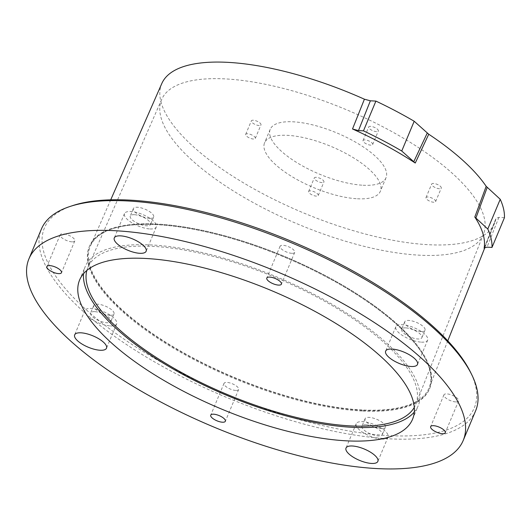 <?xml version="1.0" encoding="UTF-8"?>
<svg xmlns="http://www.w3.org/2000/svg" width="531" height="531" viewBox="0 0 531 531"><rect width="100%" height="100%" fill="white"/><g stroke="black" fill="none" stroke-linecap="round" stroke-linejoin="round"><path stroke-width="0.4" stroke-dasharray="2.65 1.99" d="M192.003 160.243A174.427 62.134 22.7 0 1 161.696 99.383A174.427 62.134 22.7 0 1 283.302 88.405A174.427 62.134 22.7 0 1 452.916 173.863A174.427 62.134 22.7 0 1 483.522 234.005A174.427 62.134 22.7 0 1 362.613 245.953A174.427 62.134 22.7 0 1 192.003 160.243M86.852 270.432A177.666 63.289 22.7 0 1 87.987 267.193A177.666 63.289 22.7 0 1 211.849 256.015A177.666 63.289 22.7 0 1 384.623 343.059A177.666 63.289 22.7 0 1 415.793 404.317A177.666 63.289 22.7 0 1 414.286 407.403M364.943 139.885A5.217 1.858 -157.3 0 0 363.038 140.509A5.217 1.858 -157.3 0 0 367.133 144.233A5.217 1.858 -157.3 0 0 372.662 144.532A5.217 1.858 -157.3 0 0 370.346 141.704A5.217 1.858 -157.3 0 0 364.943 139.885M247.585 133.759A5.217 1.858 -157.3 0 0 245.68 134.383A5.217 1.858 -157.3 0 0 249.776 138.106A5.217 1.858 -157.3 0 0 255.305 138.405A5.217 1.858 -157.3 0 0 252.988 135.578A5.217 1.858 -157.3 0 0 247.585 133.759M310.542 190.848A5.217 1.858 -157.3 0 0 308.637 191.472A5.217 1.858 -157.3 0 0 312.732 195.202A5.217 1.858 -157.3 0 0 318.261 195.501A5.217 1.858 -157.3 0 0 315.945 192.667A5.217 1.858 -157.3 0 0 310.542 190.848M427.9 196.974A5.217 1.858 -157.3 0 0 425.995 197.598A5.217 1.858 -157.3 0 0 430.09 201.329A5.217 1.858 -157.3 0 0 435.619 201.627A5.217 1.858 -157.3 0 0 433.303 198.793A5.217 1.858 -157.3 0 0 427.9 196.974M357.436 198.773A62.764 22.355 -157.3 0 0 380.362 191.273A62.764 22.355 -157.3 0 0 331.085 146.43A62.764 22.355 -157.3 0 0 264.557 142.832A62.764 22.355 -157.3 0 0 292.402 176.883A62.764 22.355 -157.3 0 0 357.436 198.773M475.657 410.722A235.359 83.838 22.7 0 1 389.688 438.838A235.359 83.838 22.7 0 1 145.813 356.759A235.359 83.838 22.7 0 1 41.398 229.067M72.86 205.543A233.009 83.002 -157.3 0 0 113.674 331.835A233.009 83.002 -157.3 0 0 389.223 435.619A233.009 83.002 -157.3 0 0 470.313 371.8M291.818 253.32A7.932 2.828 22.7 0 1 281.47 248.999A7.932 2.828 22.7 0 1 280.089 246.251A7.932 2.828 22.7 0 1 288.492 246.709A7.932 2.828 22.7 0 1 294.718 252.371A7.932 2.828 22.7 0 1 291.818 253.32M71.911 241.837A7.932 2.828 22.7 0 1 63.7 239.069A7.932 2.828 22.7 0 1 60.182 234.768A7.932 2.828 22.7 0 1 68.585 235.226A7.932 2.828 22.7 0 1 74.811 240.888A7.932 2.828 22.7 0 1 71.911 241.837M235.764 390.424A7.932 2.828 22.7 0 1 227.547 387.663A7.932 2.828 22.7 0 1 224.029 383.355A7.932 2.828 22.7 0 1 229.545 382.838A7.932 2.828 22.7 0 1 237.277 386.727A7.932 2.828 22.7 0 1 238.658 389.475A7.932 2.828 22.7 0 1 235.764 390.424M455.671 401.907A7.932 2.828 22.7 0 1 447.454 399.139A7.932 2.828 22.7 0 1 443.936 394.838A7.932 2.828 22.7 0 1 446.837 393.889A7.932 2.828 22.7 0 1 455.047 396.657A7.932 2.828 22.7 0 1 458.565 400.958A7.932 2.828 22.7 0 1 455.671 401.907M109.997 315.295A10.985 3.909 22.7 0 1 98.613 311.465A10.985 3.909 22.7 0 1 93.741 305.511A10.985 3.909 22.7 0 1 97.757 304.197A10.985 3.909 22.7 0 1 109.134 308.026A10.985 3.909 22.7 0 1 114.006 313.987A10.985 3.909 22.7 0 1 109.997 315.295M420.99 331.536A10.985 3.909 22.7 0 1 409.613 327.707A10.985 3.909 22.7 0 1 404.741 321.746A10.985 3.909 22.7 0 1 408.751 320.432A10.985 3.909 22.7 0 1 420.134 324.262A10.985 3.909 22.7 0 1 425.006 330.222A10.985 3.909 22.7 0 1 420.99 331.536M149.636 218.347A10.985 3.909 22.7 0 1 138.252 214.517A10.985 3.909 22.7 0 1 133.381 208.557A10.985 3.909 22.7 0 1 137.39 207.249A10.985 3.909 22.7 0 1 148.773 211.079A10.985 3.909 22.7 0 1 153.645 217.04A10.985 3.909 22.7 0 1 149.636 218.347M381.358 428.484A10.985 3.909 22.7 0 1 369.974 424.654A10.985 3.909 22.7 0 1 365.102 418.693A10.985 3.909 22.7 0 1 369.111 417.379A10.985 3.909 22.7 0 1 380.495 421.209A10.985 3.909 22.7 0 1 385.367 427.17A10.985 3.909 22.7 0 1 381.358 428.484M362.115 411.04A184.37 65.678 22.7 0 1 171.082 346.743A184.37 65.678 22.7 0 1 89.288 246.716A184.37 65.678 22.7 0 1 284.716 257.276A184.37 65.678 22.7 0 1 429.46 389.011A184.37 65.678 22.7 0 1 362.115 411.04M362.401 410.363A184.37 65.678 22.7 0 1 171.367 346.066A184.37 65.678 22.7 0 1 89.573 246.039A184.37 65.678 22.7 0 1 285.001 256.599A184.37 65.678 22.7 0 1 429.745 388.334A184.37 65.678 22.7 0 1 362.401 410.363M370.605 126.358A5.217 1.858 -157.3 0 0 368.7 126.982A5.217 1.858 -157.3 0 0 371.01 129.81A5.217 1.858 -157.3 0 0 376.413 131.628A5.217 1.858 -157.3 0 0 378.318 131.004A5.217 1.858 -157.3 0 0 376.008 128.177A5.217 1.858 -157.3 0 0 370.605 126.358M253.247 120.232A5.217 1.858 -157.3 0 0 251.342 120.856A5.217 1.858 -157.3 0 0 253.652 123.683A5.217 1.858 -157.3 0 0 259.055 125.502A5.217 1.858 -157.3 0 0 260.96 124.878A5.217 1.858 -157.3 0 0 258.65 122.05A5.217 1.858 -157.3 0 0 253.247 120.232M316.204 177.321A5.217 1.858 -157.3 0 0 314.299 177.945A5.217 1.858 -157.3 0 0 316.609 180.779A5.217 1.858 -157.3 0 0 322.012 182.598A5.217 1.858 -157.3 0 0 323.917 181.974A5.217 1.858 -157.3 0 0 321.607 179.139A5.217 1.858 -157.3 0 0 316.204 177.321M433.562 183.454A5.217 1.858 -157.3 0 0 431.657 184.071A5.217 1.858 -157.3 0 0 433.966 186.905A5.217 1.858 -157.3 0 0 439.369 188.724A5.217 1.858 -157.3 0 0 441.274 188.1A5.217 1.858 -157.3 0 0 438.964 185.273A5.217 1.858 -157.3 0 0 433.562 183.454M110.382 325.908A17.258 6.146 -157.3 0 0 116.687 323.844A17.258 6.146 -157.3 0 0 109.028 314.485A17.258 6.146 -157.3 0 0 91.146 308.465A17.258 6.146 -157.3 0 0 84.841 310.522A17.258 6.146 -157.3 0 0 92.5 319.888A17.258 6.146 -157.3 0 0 110.382 325.908M94.644 311.637A10.985 3.909 -157.3 0 0 90.628 312.945A10.985 3.909 -157.3 0 0 99.251 320.797A10.985 3.909 -157.3 0 0 110.899 321.428A10.985 3.909 -157.3 0 0 106.021 315.467A10.985 3.909 -157.3 0 0 94.644 311.637M421.382 342.143A17.258 6.146 -157.3 0 0 427.681 340.086A17.258 6.146 -157.3 0 0 420.028 330.72A17.258 6.146 -157.3 0 0 402.14 324.7A17.258 6.146 -157.3 0 0 395.834 326.764A17.258 6.146 -157.3 0 0 403.494 336.123A17.258 6.146 -157.3 0 0 421.382 342.143M405.638 327.873A10.985 3.909 -157.3 0 0 401.628 329.187A10.985 3.909 -157.3 0 0 410.251 337.032A10.985 3.909 -157.3 0 0 421.893 337.663A10.985 3.909 -157.3 0 0 417.021 331.702A10.985 3.909 -157.3 0 0 405.638 327.873M150.021 228.961A17.258 6.146 -157.3 0 0 156.326 226.896A17.258 6.146 -157.3 0 0 148.667 217.531A17.258 6.146 -157.3 0 0 130.785 211.517A17.258 6.146 -157.3 0 0 124.48 213.575A17.258 6.146 -157.3 0 0 132.133 222.94A17.258 6.146 -157.3 0 0 150.021 228.961M134.283 214.683A10.985 3.909 -157.3 0 0 130.268 215.998A10.985 3.909 -157.3 0 0 138.89 223.85A10.985 3.909 -157.3 0 0 150.532 224.474A10.985 3.909 -157.3 0 0 145.66 218.52A10.985 3.909 -157.3 0 0 134.283 214.683M381.743 439.091A17.258 6.146 -157.3 0 0 388.048 437.033A17.258 6.146 -157.3 0 0 380.388 427.667A17.258 6.146 -157.3 0 0 362.507 421.647A17.258 6.146 -157.3 0 0 356.201 423.711A17.258 6.146 -157.3 0 0 363.854 433.077A17.258 6.146 -157.3 0 0 381.743 439.091M365.998 424.82A10.985 3.909 -157.3 0 0 361.989 426.134A10.985 3.909 -157.3 0 0 370.611 433.98A10.985 3.909 -157.3 0 0 382.254 434.61A10.985 3.909 -157.3 0 0 377.382 428.65A10.985 3.909 -157.3 0 0 365.998 424.82M414.286 412.069A180.447 64.278 -157.3 0 0 418.202 405.757A180.447 64.278 -157.3 0 0 276.538 276.824A180.447 64.278 -157.3 0 0 85.272 266.489A180.447 64.278 -157.3 0 0 83.526 273.711M363.098 185.246A62.764 22.355 -157.3 0 0 386.017 177.746A62.764 22.355 -157.3 0 0 336.747 132.903A62.764 22.355 -157.3 0 0 270.219 129.305A62.764 22.355 -157.3 0 0 298.064 163.356A62.764 22.355 -157.3 0 0 363.098 185.246M484.093 248.302L495.981 218.513A180.447 64.278 22.7 0 1 494.739 222.788A180.447 64.278 22.7 0 1 428.676 244.718A180.447 64.278 22.7 0 1 241.253 181.516A180.447 64.278 22.7 0 1 161.809 83.52M361.963 409.965A183.58 65.393 22.7 0 1 171.281 345.661A183.58 65.393 22.7 0 1 90.456 245.966A183.58 65.393 22.7 0 1 157.349 224.414A183.58 65.393 22.7 0 1 347.108 288.154A183.58 65.393 22.7 0 1 429.174 387.65A183.58 65.393 22.7 0 1 361.963 409.965M504.45 217.657L498.908 217.371L496.027 218.334L484.146 248.116M498.908 217.371L487.02 247.154M161.696 99.383L87.987 267.193M483.522 234.005L415.793 404.317M89.573 246.039L89.288 246.716M429.745 388.334L429.46 389.011M372.662 144.532L378.318 131.004M363.038 140.509L368.7 126.982M255.305 138.405L260.96 124.878M245.68 134.383L251.342 120.856M318.261 195.501L323.917 181.974M308.637 191.472L314.299 177.945M435.619 201.627L441.274 188.1M425.995 197.598L431.657 184.071M84.841 310.522L74.659 334.869M116.687 323.844L106.505 348.19M93.741 305.511L90.628 312.945M114.006 313.987L110.899 321.428M395.834 326.764L385.652 351.11M427.681 340.086L417.499 364.432M404.741 321.746L401.628 329.187M425.006 330.222L421.893 337.663M124.48 213.575L114.291 237.921M156.326 226.896L146.138 251.243M133.381 208.557L130.268 215.998M153.645 217.04L150.532 224.474M356.201 423.711L346.013 448.058M388.048 437.033L377.86 461.379M365.102 418.693L361.989 426.134M385.367 427.17L382.254 434.61M280.089 246.251L266.794 278.038M294.718 252.371L281.417 284.158M60.182 234.768L46.881 266.555M74.811 240.888L61.51 272.675M224.029 383.355L210.734 415.142M238.658 389.475L225.363 421.262M443.936 394.838L430.641 426.625M458.565 400.958L445.27 432.745M412.547 419.284L418.202 405.757M79.61 280.016L85.272 266.489M270.219 129.305L264.557 142.832M386.017 177.746L380.362 191.273M110.72 199.835L90.456 245.966M494.739 222.788L484.942 247.406M447.792 340.836L429.174 387.65"/><path stroke-width="0.8" d="M401.748 151.01A189.076 67.351 -157.3 0 0 363.463 130.852L375.908 101.096A189.076 67.351 22.7 0 1 414.193 121.254L401.748 151.01L415.249 163.037A181.011 64.483 -157.3 0 0 352.511 128.98L358.478 130.593L363.463 130.852M492.005 247.419A189.076 67.351 -157.3 0 0 487.783 229.034L500.229 199.278A189.076 67.351 22.7 0 1 504.45 217.657L492.005 247.419L487.02 247.154L484.232 247.944M415.249 163.037L428.736 134.23L414.193 121.254M500.229 199.278L486.177 186.328L474.8 217.04L487.783 229.034M414.286 407.403A177.666 63.289 22.7 0 1 288.267 415.361A177.666 63.289 22.7 0 1 118.851 329.187A177.666 63.289 22.7 0 1 86.852 270.432M28.946 258.823L41.398 229.067A235.359 83.838 22.7 0 1 70.125 206.44A235.359 83.838 22.7 0 1 290.882 242.548A235.359 83.838 22.7 0 1 471.594 374.375A235.359 83.838 22.7 0 1 475.657 410.722L463.205 440.478A235.359 83.838 22.7 0 1 377.242 468.594A235.359 83.838 22.7 0 1 133.367 386.515A235.359 83.838 22.7 0 1 28.946 258.823A235.359 83.838 22.7 0 1 114.915 230.706A235.359 83.838 22.7 0 1 358.79 312.786A235.359 83.838 22.7 0 1 463.205 440.478M471.594 374.375L470.313 371.8A233.009 83.002 -157.3 0 0 291.406 241.293A233.009 83.002 -157.3 0 0 72.86 205.543L70.125 206.44M80.958 332.811A17.258 6.146 22.7 0 1 98.846 338.831A17.258 6.146 22.7 0 1 106.505 348.19A17.258 6.146 22.7 0 1 100.2 350.254A17.258 6.146 22.7 0 1 82.312 344.234A17.258 6.146 22.7 0 1 74.659 334.869A17.258 6.146 22.7 0 1 80.958 332.811M391.958 349.046A17.258 6.146 22.7 0 1 409.839 355.066A17.258 6.146 22.7 0 1 417.499 364.432A17.258 6.146 22.7 0 1 411.193 366.49A17.258 6.146 22.7 0 1 393.312 360.469A17.258 6.146 22.7 0 1 385.652 351.11A17.258 6.146 22.7 0 1 391.958 349.046M120.597 235.864A17.258 6.146 22.7 0 1 138.485 241.877A17.258 6.146 22.7 0 1 146.138 251.243A17.258 6.146 22.7 0 1 139.832 253.307A17.258 6.146 22.7 0 1 121.951 247.287A17.258 6.146 22.7 0 1 114.291 237.921A17.258 6.146 22.7 0 1 120.597 235.864M352.318 445.994A17.258 6.146 22.7 0 1 370.207 452.014A17.258 6.146 22.7 0 1 377.86 461.379A17.258 6.146 22.7 0 1 371.554 463.437A17.258 6.146 22.7 0 1 353.673 457.423A17.258 6.146 22.7 0 1 346.013 448.058A17.258 6.146 22.7 0 1 352.318 445.994M268.175 280.786A7.932 2.828 22.7 0 1 266.794 278.038A7.932 2.828 22.7 0 1 272.303 277.514A7.932 2.828 22.7 0 1 280.036 281.41A7.932 2.828 22.7 0 1 281.417 284.158A7.932 2.828 22.7 0 1 275.908 284.676A7.932 2.828 22.7 0 1 268.175 280.786M58.616 273.624A7.932 2.828 22.7 0 1 50.399 270.856A7.932 2.828 22.7 0 1 46.881 266.555A7.932 2.828 22.7 0 1 49.781 265.613A7.932 2.828 22.7 0 1 57.992 268.374A7.932 2.828 22.7 0 1 61.51 272.675A7.932 2.828 22.7 0 1 58.616 273.624M223.982 418.514A7.932 2.828 22.7 0 1 225.363 421.262A7.932 2.828 22.7 0 1 219.854 421.787A7.932 2.828 22.7 0 1 212.121 417.897A7.932 2.828 22.7 0 1 210.734 415.142A7.932 2.828 22.7 0 1 216.25 414.625A7.932 2.828 22.7 0 1 223.982 418.514M433.542 425.676A7.932 2.828 22.7 0 1 441.752 428.444A7.932 2.828 22.7 0 1 445.27 432.745A7.932 2.828 22.7 0 1 442.376 433.694A7.932 2.828 22.7 0 1 434.159 430.926A7.932 2.828 22.7 0 1 430.641 426.625A7.932 2.828 22.7 0 1 433.542 425.676M83.526 273.711A180.447 64.278 -157.3 0 0 173.71 369.31A180.447 64.278 -157.3 0 0 352.292 427.316A180.447 64.278 -157.3 0 0 414.286 412.069M346.637 440.843A180.447 64.278 22.7 0 1 159.665 377.913A180.447 64.278 22.7 0 1 79.61 280.016A180.447 64.278 22.7 0 1 270.883 290.351A180.447 64.278 22.7 0 1 412.547 419.284A180.447 64.278 22.7 0 1 346.637 440.843M110.72 199.835L161.809 83.52A180.447 64.278 22.7 0 1 364.412 99.204L352.511 128.98M484.146 248.116L484.093 248.302A181.011 64.483 -157.3 0 0 474.8 217.04M428.736 134.23A180.447 64.278 22.7 0 1 486.177 186.328M375.908 101.096L370.366 100.804L364.412 99.204M427.236 133.082L413.695 161.849M475.836 218.201L487.186 187.45M358.478 130.593L370.366 100.804M484.942 247.406L447.792 340.836"/></g></svg>
